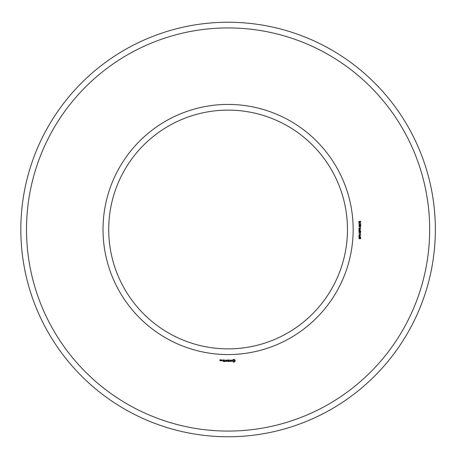 <?xml version="1.0" encoding="UTF-8"?>
<svg xmlns="http://www.w3.org/2000/svg" width="459" height="459" viewBox="0 0 459 459"><rect width="100%" height="100%" fill="white"/><g stroke="black" fill="none" stroke-linecap="round" stroke-linejoin="round"><path stroke-width="0.69" d="M347.469 229.5A119.38 119.38 0 0 0 168.396 126.116A119.38 119.38 0 0 0 168.396 332.884A119.38 119.38 0 0 0 347.469 229.5M435.344 229.5A207.256 207.256 0 0 0 124.458 50.008A207.256 207.256 0 0 0 124.458 408.992A207.256 207.256 0 0 0 435.344 229.5M353.155 229.5A125.066 125.066 0 0 0 165.556 121.187A125.066 125.066 0 0 0 165.556 337.813A125.066 125.066 0 0 0 353.155 229.5M429.658 229.5A201.576 201.576 0 0 0 127.298 54.931A201.576 201.576 0 0 0 127.298 404.069A201.576 201.576 0 0 0 429.658 229.5M220.498 360.814L220.584 360.304L220.073 359.879L220.584 359.793L219.987 359.713L219.901 360.734L220.498 360.814M221.261 360.814L221.261 359.948L220.664 360.625L221.261 360.814M221.502 360.034L221.502 360.734L222.099 360.814L222.185 360.034L221.502 360.034M223.068 361.508L224.021 361.422L223.935 359.948L222.982 360.034L223.849 360.12L223.849 360.642L223.154 360.728L223.849 360.814L223.849 361.336L223.068 361.508M222.586 360.24L222.586 359.948L222.586 360.24M224.48 361.508L224.48 359.948L224.48 361.508M224.927 361.508L225.874 361.422L225.788 359.948L225.702 360.642L225.008 360.728L225.702 360.814L225.702 361.336L224.927 361.508M226.39 361.468L226.935 360.55L227.635 361.422L227.549 359.948L227.463 361.101L226.935 360.298L226.402 361.107L226.23 360.04L226.39 361.468M228.903 361.508L228.989 360.034L228.043 359.948L228.817 360.12L228.817 360.642L228.123 360.728L228.817 360.814L228.817 361.336L227.951 361.422L228.903 361.508M230.343 361.336L229.907 361.336L229.821 359.948L229.735 361.336L229.219 361.422L230.343 361.336M231.726 361.296L231.726 360.843L230.745 360.493L231.652 360.131L230.573 360.154L230.573 360.613L231.554 360.963L230.653 361.325L231.726 361.296M234.302 362.048L235.117 361.233L235.117 360.229L234.302 359.414L233.298 359.414L232.483 360.229L232.483 361.233L233.298 362.048L234.302 362.048M360.137 238.852L360.533 237.854L360.045 237.722L359.42 238.789L359.013 238.617L358.99 237.642L359.437 237.441L359.07 238.141L359.374 238.554L359.845 237.561L360.648 237.613L360.608 238.663L360.137 238.852M360.734 237.051L358.898 237.051L359.036 235.828L359.793 235.811L359.954 236.804L360.734 237.051M360.734 235.369L358.898 235.369L360.384 234.147L358.898 233.912L360.734 233.912L359.242 235.134L360.734 235.369M360.137 233.608L359.908 232.983L360.137 233.608M360.137 232.736L360.533 231.738L360.045 231.611L359.42 232.679L359.013 232.506L358.99 231.531L359.437 231.33L359.07 232.03L359.374 232.443L359.845 231.451L360.648 231.497L360.608 232.547L360.137 232.736M360.734 230.94L358.898 230.94L359.036 229.718L359.793 229.701L359.954 230.688L360.734 230.94M360.734 229.225L358.898 229.225L358.961 228.031L360.734 227.704L359.948 228.41L359.948 228.978L360.734 229.225M360.137 227.498L359.908 226.866L360.137 227.498M359.351 226.591L358.944 226.058L359.225 225.553L360.435 225.541L360.78 226.058L360.499 226.539L359.351 226.591M360.734 224.021L360.734 225.249L359.483 224.256L359.145 224.6L359.581 225.203L359.202 225.117L359.104 224.153L359.845 224.158L360.516 224.996L360.734 224.021M358.972 223.808L358.972 222.563L360.734 223.303L359.196 222.822L358.972 223.808M360.281 222.397L360.453 221.502L359.879 221.525L359.936 222.334L358.972 222.196L358.972 221.267L359.19 222.03L359.69 222.104L359.736 221.336L360.585 221.324L360.78 221.823L360.281 222.397M220.412 360.648L220.073 360.39L220.412 360.648M222.013 360.648L221.674 360.12L222.013 360.648M233.803 361.428L233.103 360.728L233.803 360.034L234.497 360.728L233.803 361.428M359.426 235.932L359.116 236.804L359.747 236.804L359.426 235.932M359.426 229.821L359.116 230.688L359.747 230.688L359.426 229.821M359.741 228.404L359.156 228.169L359.116 228.978L359.741 228.978L359.741 228.404M360.579 226.058L359.845 225.679L359.145 226.04L359.885 226.425L360.579 226.058"/></g></svg>
